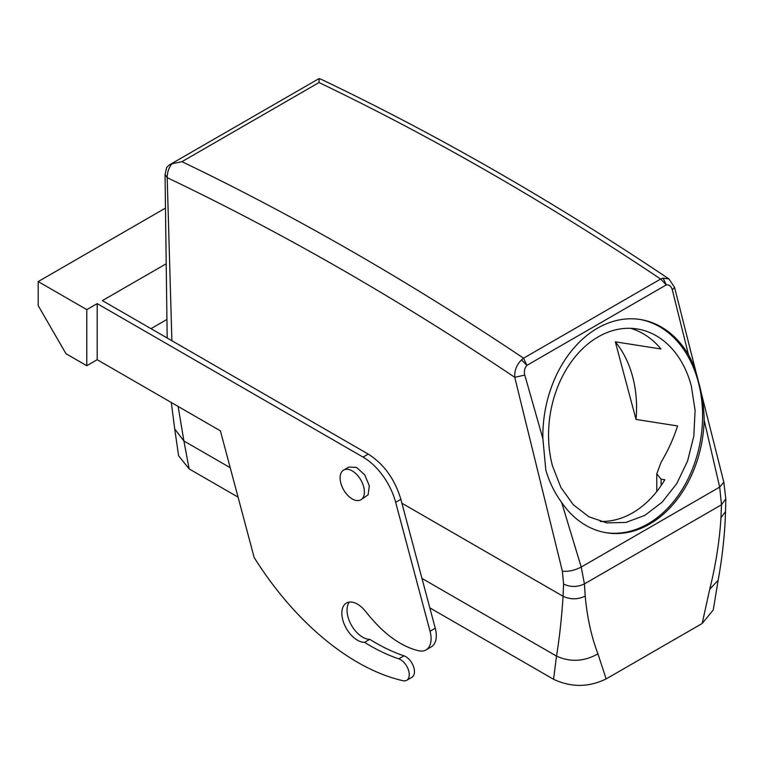 <?xml version="1.0" encoding="UTF-8"?>
<svg xmlns="http://www.w3.org/2000/svg" width="764" height="764" viewBox="0 0 764 764"><rect width="100%" height="100%" fill="white"/><g stroke="black" fill="none" stroke-linecap="round" stroke-linejoin="round"><path stroke-width="1.15" d="M661.099 485.598L661.099 479.171L664.814 479.754A98.155 72.628 98.9 0 1 600.217 521.44M661.099 479.171L656.782 473.881L661.099 462.182C668.089 450.473 673.59 438.402 677.582 425.949L636.02 419.426A98.155 72.628 98.9 0 0 632.611 376.614A98.155 72.628 98.9 0 0 615.326 341.823L636.02 419.426M615.326 341.823L660.975 348.995A98.155 72.628 98.9 0 0 630.548 328.319M674.526 287.207L723.833 482.16L725.8 498.892L725.552 511.527C724.826 534.131 722.362 557.023 718.16 580.21L713.251 609.978L702.154 623.51L606.158 678.929C588.7 687.409 571.166 687.524 553.566 679.291L429.807 607.848M238.062 497.144L189.128 468.895L178.595 455.745L174.717 428.976L183.904 440.981L189.128 468.895M552.496 465.973L560.852 487.365L573.248 504.679L588.872 516.779L606.673 522.872L625.897 522.452L644.854 515.366L662.216 502.091L676.799 483.555L687.581 461.026L693.827 436.082L695.097 410.421L691.305 385.839A98.155 72.628 98.9 0 0 637.128 328.94A98.155 72.628 98.9 0 0 567.012 368.258A98.155 72.628 98.9 0 0 552.496 465.973M674.545 287.264L672.33 289.9L688.431 354.582A107.963 79.895 98.9 0 0 640.289 319.505A107.963 79.895 98.9 0 0 542.87 438.632L545.821 470.022C549.345 482.065 554.626 492.875 561.655 502.454A107.963 79.895 98.9 0 0 606.778 532.823A107.963 79.895 98.9 0 0 704.16 420.171L719.678 487.107L721.483 504.775L720.958 517.744C719.554 540.816 715.811 564.672 709.718 589.311L702.154 623.51M561.655 502.454L581.213 567.05L584.412 583.906L585.224 596.111C587.134 617.274 591.365 636.517 597.925 653.85L606.158 678.929M521.506 359.901L526.874 365.383L523.579 358.182L521.506 359.901C516.607 364.734 514.363 370.54 514.755 377.32L562.371 571.224L563.593 584.068L563.068 596.273C561.683 617.761 559.496 637.701 556.517 656.104L553.566 679.291M605.967 532.689A107.963 79.895 98.9 0 0 682.558 488.874A107.963 79.895 98.9 0 0 698.248 381.828A107.963 79.895 98.9 0 0 639.468 319.381M563.593 584.068C570.536 587.268 577.479 587.21 584.412 583.906L721.483 504.775L725.8 498.892M178.127 406.438L183.904 440.981L230.222 467.711M165.043 174.507L167.192 177.668L171.89 340.734M319.151 78.749L321.157 79.294L319.065 78.577L319.027 82.541L181.956 161.672L171.833 163.802L169.188 165.034L166.619 167.545L165.043 174.631L167.173 338.003M171.833 163.802C168.72 167.965 167.173 172.597 167.192 177.668A2929.816 1691.544 60 0 1 514.755 377.32L524.782 375.095L542.87 438.632M319.065 78.577L169.188 165.034M321.157 79.294L321.157 79.294C437.103 134.665 553.012 201.19 668.892 278.898L669.073 279.022M688.431 354.582C692.958 362.852 696.31 371.944 698.516 381.876C702.049 393.909 703.93 406.677 704.16 420.171M562.371 571.224C568.492 571.759 574.776 570.364 581.213 567.05L719.678 487.107L723.833 482.17M181.956 161.672A2944.542 1700.043 -120 0 1 523.579 358.182L660.65 279.051L663.095 278.153L668.892 278.898L674.536 287.264M319.027 82.541A2944.542 1700.043 60 0 1 660.65 279.051L666.303 284.886C669.264 284.561 671.269 286.242 672.33 289.9M663.095 278.153L666.303 284.886L526.874 365.383C524.562 368.114 523.856 371.352 524.782 375.095M426.006 649.925L431.211 646.917A24.534 14.163 -120 0 0 435.251 628.228L430.036 631.236A24.534 14.163 -120 0 1 426.006 649.925A24.534 14.163 -120 0 1 418.863 650.775A88.337 50.997 -120 0 1 374.589 621.991A152.132 87.831 -120 0 1 365.268 611.066A22.08 12.749 -120 0 0 346.417 603.044A22.08 12.749 -120 0 0 349.645 633.28A22.08 12.749 -120 0 0 364.552 642.333A196.3 113.339 -120 0 0 398.798 658.845A12.272 7.086 -120 0 1 408.205 669.321A12.272 7.086 -120 0 1 406.706 680.304A12.272 7.086 -120 0 1 403.115 680.724A220.844 127.502 -120 0 1 254.173 557.539L220.385 430.839L97.19 359.71L86.781 365.727L65.962 353.703L38.2 305.619L38.2 281.572L86.781 309.63L86.781 365.727M349.329 602.08A22.08 12.749 -120 0 0 354.849 630.271A22.08 12.749 -120 0 0 369.757 639.325A196.3 113.339 -120 0 0 404.003 655.846L398.798 658.845M406.706 680.304L411.92 677.296A12.272 7.086 -120 0 0 413.41 666.313A12.272 7.086 -120 0 0 404.003 655.846M165.731 264.048L102.395 300.605L368.248 454.102C383.9 464.044 394.768 479.104 400.861 499.293L435.251 628.228M165.205 208.247L38.2 281.572M430.036 631.236L395.656 502.301A49.077 28.335 60 0 0 363.043 457.101L97.19 303.614L86.781 309.63M166.657 319.61L150.986 328.663M369.757 639.325L364.552 642.333M97.19 303.614L97.19 359.71M343.666 470.061L348.871 467.052L356.587 467.434L364.734 474.902L369.327 485.799L368.114 494.805L360.837 499.809A17.18 9.913 60 0 1 344.975 491.959A17.18 9.913 60 0 1 341.594 472.056A17.18 9.913 60 0 1 343.666 470.061A17.18 9.913 60 0 1 359.529 477.911A17.18 9.913 60 0 1 362.91 497.813A17.18 9.913 60 0 1 360.837 499.809M718.16 580.21L709.718 589.311M421.967 578.415L556.517 656.104C570.345 662.378 584.145 661.624 597.925 653.85M725.552 511.527L720.958 517.744M401.912 503.228L563.068 596.273C570.45 599.683 577.842 599.625 585.224 596.111M363.043 457.101L368.248 454.102M395.656 502.301L400.861 499.293M656.782 491.481L656.782 473.881M171.317 402.513L174.717 428.986"/></g></svg>
